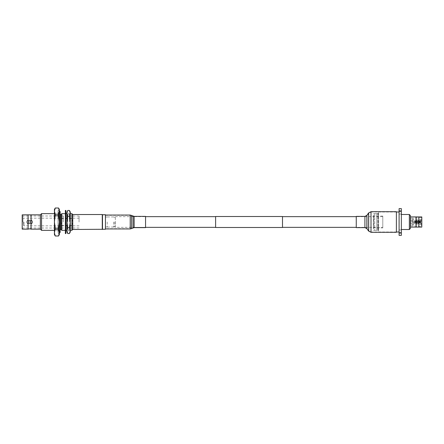 <?xml version="1.0" encoding="UTF-8"?>
<svg xmlns="http://www.w3.org/2000/svg" width="444" height="444" viewBox="0 0 444 444"><rect width="100%" height="100%" fill="white"/><g stroke="black" fill="none" stroke-linecap="round" stroke-linejoin="round"><path stroke-width="0.33" stroke-dasharray="2.22 1.67" d="M282.495 216.65L282.495 227.35L282.495 216.65M356.255 227.617L356.255 216.65L382.789 216.65L382.789 227.35L382.789 216.65M371.006 232.295L371.006 211.971L368.831 213.092L368.831 230.908L368.831 213.092L367.083 215.529L367.083 228.471L367.083 215.529L364.907 216.65L364.907 227.35L364.907 216.65L356.255 216.65L356.255 227.35L382.789 227.35M215.629 216.517L215.629 227.483M282.495 216.517L282.495 227.483M115.335 227.35L115.335 216.65L115.335 227.35L145.554 227.35L145.554 216.65L145.554 227.617M115.335 216.65L145.554 216.65L134.149 216.65L134.149 227.35L134.149 216.65L132.956 216.367L132.956 227.633L132.956 216.367L131.413 215.595L131.413 228.405L131.413 215.595L130.214 215.312L130.214 228.954M215.629 216.65L215.629 227.35L215.629 216.65M31.036 229.16L31.036 223.926L30.331 222.977L28.81 222.977L28.105 223.926L28.105 229.16M22.938 222L22.938 216L22.938 222M63.264 222L63.264 216L63.264 222M22.2 214.841L22.2 229.16M79.06 222L79.06 216.023L79.06 222M28.105 223.926L27.772 223.926A2.631 2.631 0 0 1 27.772 220.074L26.94 222L27.772 223.926A2.631 2.631 0 0 1 27.772 220.074L28.81 221.023L30.331 221.023L28.81 221.023A1.238 1.238 0 0 0 28.81 222.977L30.331 222.977A1.238 1.238 0 0 0 30.808 222A1.238 1.238 0 0 1 30.331 222.977M24.009 222L24.009 225.841L24.009 222M23.377 222L23.377 225.213L23.377 222M40.365 214.841L40.365 229.16M31.369 223.926L32.201 222A2.631 2.631 0 0 1 31.369 223.926L31.036 223.926M41.547 213.653L41.547 230.347M28.333 222A1.238 1.238 0 0 0 29.57 223.238A1.238 1.238 0 0 0 30.808 222A1.238 1.238 0 0 0 29.57 220.762A1.238 1.238 0 0 0 28.333 222A1.238 1.238 0 0 1 28.81 221.023M54.423 209.446L54.423 234.554M55.256 215.801L58.536 215.801L59.368 222L59.368 210.523L59.368 231.058L59.368 222L59.368 229.476L59.368 222L58.536 228.199L55.256 228.199L54.423 222L55.256 215.801L54.423 211.128L55.256 207.997M58.053 222L58.053 210.523L58.053 222M60.95 214.524L60.95 229.476M61.794 213.681L61.794 218.465L61 222L61.794 225.535L61.794 230.319M72.744 214.524L72.744 229.476M61.794 225.535L71.9 225.535L71.9 230.319M71.9 225.535L72.688 222L71.9 218.465L61.794 218.465M102.281 214.524L102.281 229.476M102.492 214.735L102.492 229.265M105.439 214.735L105.439 229.265M107.226 222L107.226 227.056L107.226 222M113.547 222L113.547 227.056L113.547 222M114.696 222L114.696 227.001L114.696 222M115.335 222L115.335 226.634L115.335 222M28.105 214.841L28.105 220.074M30.808 222A1.238 1.238 0 0 0 30.331 221.023L31.036 220.074L31.036 214.841M32.201 222L31.369 220.074A2.631 2.631 0 0 1 32.201 222A2.631 2.631 0 0 0 32.146 221.462M31.036 220.074L31.369 220.074M31.985 220.946A2.631 2.631 0 0 0 31.718 220.479M55.256 228.199L54.423 232.872L55.256 236.003M55.256 208.025L58.536 208.025L59.368 211.128L58.536 214.224L55.256 214.224M55.256 229.776L58.536 229.776L59.368 232.872L58.536 235.975L55.256 235.975M59.368 209.446L59.368 234.554M58.536 214.224L58.536 215.801M58.536 228.199L58.536 229.776M59.368 222L59.368 233.477L59.368 222M71.9 213.681L71.9 218.465M105.439 222L105.439 216.999L105.439 222M65.895 210.417L65.895 222L65.895 221.018L65.368 221.162L65.895 221.162L65.895 222.982L65.368 222.982L65.368 224.903L65.368 222.982L65.895 222.982L65.368 222.982L65.368 212.043L65.368 222.838L65.895 222.838L65.895 222L65.895 233.583M65.368 233.583L65.368 210.417M65.368 230.514L65.368 231.957L65.368 230.514L65.895 230.514L65.895 231.957L65.895 230.514L65.368 230.514M65.368 231.574L65.368 230.186L65.368 231.574L65.895 231.574L65.895 231.957L65.368 231.957L65.895 231.957L65.895 230.186L65.368 230.186L65.368 229.542L65.368 230.186L65.895 230.186L65.895 229.542L65.895 231.574L65.368 231.574M65.368 230.825L65.368 229.542L65.368 230.825L65.368 229.731L65.368 230.825L65.895 230.825L65.368 230.825M65.368 228.616L65.368 227.428L65.368 228.616L65.895 228.616L65.368 228.616M65.368 228.344L65.368 226.718L65.368 228.344L65.895 228.344L65.368 228.344M65.368 226.035L65.368 224.481L65.368 226.035L65.895 226.035L65.368 226.035M65.368 224.903L65.368 224.481L65.368 224.903L65.895 224.903L65.368 224.903M65.368 229.542L65.895 229.542L65.895 230.825L65.895 229.542L65.368 229.542M65.368 229.731L65.895 229.731L65.895 227.428L65.895 229.731L65.368 229.731M65.368 227.428L65.895 227.428L65.895 228.344L65.895 226.718L65.895 228.344L65.895 227.428L65.368 227.428M65.368 226.718L65.895 226.718L65.895 224.481L65.895 226.718L65.368 226.718M65.368 224.481L65.895 224.481L65.895 224.903L65.895 222.982L65.895 224.903L65.895 224.481L65.368 224.481M65.895 221.018L65.368 221.018L65.895 221.018L65.895 219.097L65.895 221.018M65.368 219.097L65.895 219.097L65.895 219.519L65.368 219.519L65.895 219.519L65.895 217.965L65.895 219.519L65.895 219.097L65.368 219.097M65.368 217.965L65.895 217.965L65.895 217.283L65.368 217.283L65.895 217.283L65.895 215.656L65.895 217.965L65.368 217.965M65.368 215.656L65.895 215.656L65.895 216.572L65.368 216.572L65.895 216.572L65.895 215.384L65.895 216.572L65.895 215.656L65.368 215.656M65.368 215.384L65.895 215.384L65.895 214.269L65.368 214.269L65.895 214.269L65.895 213.176L65.895 215.384L65.368 215.384M65.368 213.176L65.895 213.176L65.895 214.458L65.368 214.458L65.895 214.458L65.895 213.176L65.368 213.176M65.368 213.814L65.895 213.814L65.895 212.426L65.368 212.426L65.895 212.426L65.895 212.043L65.895 213.814L65.368 213.814M65.368 212.043L65.895 212.043L65.895 213.486L65.368 213.486L65.895 213.486L65.895 212.043L65.368 212.043M66.927 232.001L66.927 211.999M67.666 222L67.666 214.208L67.666 222M69.536 222L69.536 214.208L69.536 222M69.419 210.45L70.274 213.336L69.419 216.222L70.274 222L70.274 213.47L70.274 222L69.419 227.778L67.782 227.778L66.927 230.664L67.482 233M67.477 211.017L66.927 213.336L67.782 216.222L66.927 222L67.782 227.778M69.419 216.222L67.782 216.222M69.419 227.778L70.274 230.664L69.719 233M70.274 211.999L70.274 232.001M59.108 230.952A1.054 1.054 0 0 1 60.162 232.001L60.162 211.999A1.054 1.054 0 0 1 59.108 213.048A1.054 1.054 0 0 1 58.053 211.999L58.053 232.001A1.054 1.054 0 0 1 59.108 230.952M59.368 233.022A1.054 1.054 0 0 1 58.053 232.001L58.053 211.999A1.054 1.054 0 0 1 59.368 210.978M410.672 223.138L410.672 220.862L410.672 223.138L414.419 223.138L414.419 220.862L420.302 220.979L420.302 221.933L414.419 221.933L420.035 221.933L414.419 221.933L414.419 220.868L414.419 221.933L420.302 221.933L420.302 220.979L414.419 220.868L414.419 221.323L410.672 221.317L410.672 222.683L410.672 221.317M410.672 220.862L414.419 220.862L414.419 223.138L420.302 223.021L420.302 222.067L414.419 221.933L414.419 223.132L414.419 222.067L420.302 222.067L420.302 223.021L414.419 223.132L414.419 222.677L420.302 222.949L414.419 222.677L414.419 223.132M410.378 222L410.378 227.084L410.378 222M416.311 220.357L417.132 221.045A1.01 1.01 0 0 0 417.46 223.01A1.01 1.01 0 0 0 418.47 222A1.01 1.01 0 0 1 417.787 222.955L417.132 222.955A1.01 1.01 0 0 1 416.45 222A1.01 1.01 0 0 0 417.132 222.955L416.122 223.493A2.004 2.004 0 0 0 416.311 223.643A2.004 2.004 0 0 1 416.311 220.357L415.456 222L416.122 223.493L416.122 227.084M418.797 227.084L418.797 223.493L419.469 222A2.004 2.004 0 0 1 418.614 223.643L418.797 223.493A2.004 2.004 0 0 0 419.441 222.305M421.8 216.916L421.8 227.084M410.672 218.187L410.672 225.813L410.672 218.187L412.976 218.187L412.976 225.813L412.976 218.187L421.4 217.654L421.4 226.346L421.8 226.745L421.8 217.255L421.8 226.745M410.672 225.813L421.4 226.346L421.4 217.654L421.8 217.255M418.614 223.643L417.787 222.955A1.01 1.01 0 0 0 417.46 220.99A1.01 1.01 0 0 0 416.45 222A1.01 1.01 0 0 1 417.132 221.045L418.614 220.357A2.004 2.004 0 0 1 419.469 222A2.004 2.004 0 0 0 419.425 221.589M420.701 219.647L420.568 224.486L410.672 224.486L410.672 219.514L410.672 224.486M420.701 224.353L420.568 219.514L410.672 219.514M420.701 220.635L410.672 220.768L410.672 223.232L420.568 223.232L420.568 220.768L420.701 223.365L420.701 220.635L420.701 223.365M420.035 222.067L420.035 222.677L420.035 222.067L414.419 222.067L420.035 222.067M414.419 221.317L420.035 221.323L420.302 221.933L420.035 221.323L414.419 221.323L414.419 220.868M414.419 222.683L410.672 222.683M399.101 211.999L399.101 232.001L399.101 211.999M396.375 232.001L378.51 232.001L378.51 211.999L378.294 231.685M396.375 211.999L378.51 211.999L378.294 212.315M378.294 212.915L377.811 213.636L376.795 213.636L376.795 230.358L377.811 230.364L377.811 213.636L377.811 230.364L378.294 231.085L378.294 212.915L378.294 231.085M382.789 227.927L382.789 216.073L382.789 227.927L373.892 227.927L373.892 216.073L373.393 215.595L373.393 228.405L373.393 215.595M382.789 216.073L373.892 216.073L373.892 227.927L373.393 228.405M410.378 215.562L410.378 228.438M409.346 214.485L409.346 229.515M401.337 214.485L401.337 229.515L401.337 214.485M399.101 233.272L401.337 233.272L401.337 229.931L401.337 233.272L401.337 229.931L401.337 233.272L399.101 233.272L399.101 229.931L401.337 229.931L399.101 229.931L399.101 233.272M399.101 214.069L401.337 214.069L401.337 210.728L401.337 214.069L401.337 210.728L401.337 214.069L399.101 214.069L399.101 210.728L401.337 210.728L399.101 210.728L399.101 214.069M399.101 232.7L399.101 235.376L401.337 235.376L401.337 208.625L399.101 208.625L399.101 232.7L401.337 232.7M373.393 213.642L374.73 213.642L373.393 213.642L373.393 230.358L374.73 230.358L373.393 230.358L373.393 213.642M376.795 213.642L374.73 213.642L376.795 213.642L376.795 230.358L374.73 230.358L376.795 230.358L376.795 213.642L376.795 230.358M420.302 221.051L420.302 221.933L420.302 221.051M410.672 223.232L410.672 220.768M418.47 222A1.01 1.01 0 0 0 417.787 221.045A1.01 1.01 0 0 1 418.47 222M419.469 222L418.797 220.507A2.004 2.004 0 0 0 418.614 220.357L418.797 216.916M416.122 216.916L416.122 220.507M420.302 222.949L420.302 222.067L420.302 222.949M105.439 221.728L105.439 228.954L105.439 221.728M145.554 216.383L145.554 227.35L134.149 227.35L130.214 228.688L130.214 215.312L105.439 215.312M396.375 232.295L396.375 211.705M396.375 211.971L371.006 211.971L371.006 232.029L368.831 230.908L367.083 228.471L364.907 227.35L356.255 227.35L356.255 216.383M399.101 211.3L401.337 211.3M374.73 213.642L374.73 230.358L374.73 213.642M131.529 215.357L131.529 228.643M133.072 216.128L133.072 227.872M134.149 216.383L134.149 227.617M130.214 215.046L130.214 228.688L105.439 228.688M368.609 231.063L368.609 212.937M366.866 228.627L366.866 215.373M364.907 227.617L364.907 216.383M396.375 232.029L371.006 232.029L371.006 211.705M63.264 216L22.938 216L22.2 215.262M79.06 216.023L63.264 216.023M79.06 225.841L24.009 225.841L23.377 225.213M58.053 210.523L59.368 210.523M58.053 231.058L59.368 231.058M60.162 229.476L59.368 229.476M107.226 227.001L105.439 227.001M113.547 227.056L107.226 227.056M115.335 226.634L113.547 227.001M63.264 228L22.938 228L22.2 228.738M79.06 227.977L63.264 227.977M79.06 218.159L24.009 218.159L23.377 218.787M58.053 233.477L59.368 233.477M58.053 212.942L59.368 212.942M60.162 214.524L59.368 214.524M70.274 213.681L66.927 213.681M65.895 213.681L65.368 213.681M70.274 230.319L66.927 230.319M65.895 230.319L65.368 230.319M107.226 216.999L105.439 216.999M113.547 216.944L107.226 216.944M115.335 217.366L113.547 216.999M65.368 230.558L65.895 230.558M65.368 213.442L65.895 213.442M70.274 213.47L69.536 214.208L67.666 214.208L66.927 213.47M70.274 230.53L69.536 229.792L67.666 229.792L66.927 230.53"/><path stroke-width="0.67" d="M282.495 216.65L356.255 216.65M282.495 227.35L356.255 227.35M215.629 216.517L282.495 216.517L282.495 227.483L215.629 227.483L215.629 216.517M145.554 216.65L215.629 216.65M145.554 227.35L215.629 227.35M31.369 223.926A2.631 2.631 0 0 0 32.201 222L31.369 223.926L31.036 223.926L31.036 229.16A4.212 4.212 0 0 0 28.105 229.16L28.105 223.926L27.772 223.926L26.94 222L27.772 220.074L28.105 220.074L28.105 214.841L22.2 214.841L22.2 229.16L28.105 229.16M31.036 229.16L40.365 229.16L40.365 214.841L31.036 214.841L31.036 220.074L31.369 220.074L32.201 222M40.365 229.16L41.547 230.347L41.547 213.653L40.365 214.841M28.333 222A1.238 1.238 0 0 1 29.57 220.762A1.238 1.238 0 0 1 30.808 222A1.238 1.238 0 0 1 29.57 223.238A1.238 1.238 0 0 1 28.333 222A1.238 1.238 0 0 0 28.81 222.977L28.105 223.926M55.256 214.224L54.423 211.128L54.423 222L55.256 228.199L54.423 232.872L55.256 236.003L54.423 234.554L54.423 222L55.256 214.224L58.536 214.224L59.368 211.128L58.536 208.025L55.256 208.025L54.423 211.128L54.423 209.446L55.256 208.025M60.162 229.476L60.95 229.476L60.95 214.524L60.162 214.524M60.95 229.476L61.794 230.319L61.794 213.681L60.95 214.524M102.492 229.265L102.492 214.735L105.439 214.735L105.439 229.265L72.744 229.476L72.744 214.524L71.9 213.681L70.274 213.681M72.744 229.476L71.9 230.319L71.9 213.681M102.281 229.476L102.281 214.524L72.744 214.524M31.036 223.926L30.331 222.977M30.808 222A1.238 1.238 0 0 0 30.331 221.023L31.036 220.074M28.105 220.074L28.81 221.023M32.146 221.462A2.631 2.631 0 0 0 31.985 220.946M31.718 220.479A2.631 2.631 0 0 0 31.369 220.074M55.256 228.199L58.536 228.199L59.368 222L58.536 215.801L55.256 215.801M55.256 235.975L58.536 235.975L59.368 232.872L58.536 229.776L55.256 229.776M58.536 215.801L58.536 214.224M58.536 208.025L55.256 207.997M58.536 235.975L59.368 234.554L59.368 209.446L58.536 207.997M58.536 228.199L58.536 229.776M65.368 222L65.368 233.583L65.895 233.583L65.895 210.417L65.368 210.417L65.368 222M67.482 233L67.782 233.55L69.419 233.55L70.274 230.664L69.419 227.778L70.274 222L69.419 216.222L70.274 213.336L69.419 210.45L67.782 210.45L66.927 211.999L66.927 232.001L67.782 233.55L66.927 230.664L67.782 227.778L66.927 222L67.782 216.222L66.927 213.336L67.477 211.017M69.419 227.778L67.782 227.778M69.419 216.222L67.782 216.222M69.719 233L70.274 232.001L70.274 211.999L69.419 210.45M59.368 210.978A1.054 1.054 0 0 1 60.162 211.999L60.162 232.001A1.054 1.054 0 0 1 59.368 233.022M410.378 227.084L416.122 227.084L416.122 223.493L415.456 222A2.004 2.004 0 0 0 416.122 223.493L417.787 222.955L418.614 223.643A2.004 2.004 0 0 0 418.797 223.493L418.797 227.084L421.8 227.084L421.8 216.916L418.797 216.916L418.797 220.507L419.469 222L418.614 223.643M418.47 222A1.01 1.01 0 0 1 417.46 223.01A1.01 1.01 0 0 1 416.45 222A1.01 1.01 0 0 1 417.46 220.99A1.01 1.01 0 0 1 418.47 222M399.101 232.001L396.375 232.001M399.101 211.999L396.375 211.999M409.346 229.515L409.346 214.485L410.378 215.562L410.378 228.438L409.346 229.515L401.337 229.515M409.346 214.485L401.337 214.485M399.101 211.3L399.101 208.625L401.337 208.625L401.337 235.376L399.101 235.376L399.101 211.3L401.337 211.3M415.628 221.184A2.004 2.004 0 0 0 415.456 222L416.311 220.357A2.004 2.004 0 0 0 415.939 220.69M415.8 220.868A2.004 2.004 0 0 0 415.634 221.179M419.425 221.589A2.004 2.004 0 0 0 418.797 220.507L417.132 221.045L416.311 220.357M419.441 222.305A2.004 2.004 0 0 0 419.469 222M416.122 220.507L416.122 216.916L418.797 216.916M134.149 216.383L134.149 227.617L145.554 227.617L145.554 216.383L134.149 216.383L130.214 215.046L105.439 215.046M396.375 222.044L396.375 232.295L371.006 232.295L371.006 211.705L396.375 211.705L396.375 222.044M364.907 227.617L364.907 216.383L356.255 216.383L356.255 227.617L364.907 227.617L366.866 228.627L368.609 231.063L371.006 232.295M399.101 232.7L401.337 232.7M134.149 227.617L130.214 228.954L130.214 215.046M131.529 228.643L131.529 215.357M133.072 227.872L133.072 216.128M364.907 216.383L366.866 215.373L368.609 212.937L368.609 231.063M366.866 215.373L366.866 228.627M54.423 230.347L41.547 230.347M28.105 214.841L31.036 214.841M54.423 213.653L41.547 213.653M58.536 236.003L55.256 236.003M66.927 213.681L65.895 213.681M65.368 213.681L61.794 213.681M71.9 230.319L70.274 230.319M66.927 230.319L65.895 230.319M65.368 230.319L61.794 230.319M418.797 227.084L416.122 227.084M410.378 216.916L416.122 216.916M130.214 228.954L105.439 228.954M368.609 212.937L371.006 211.705"/></g></svg>
